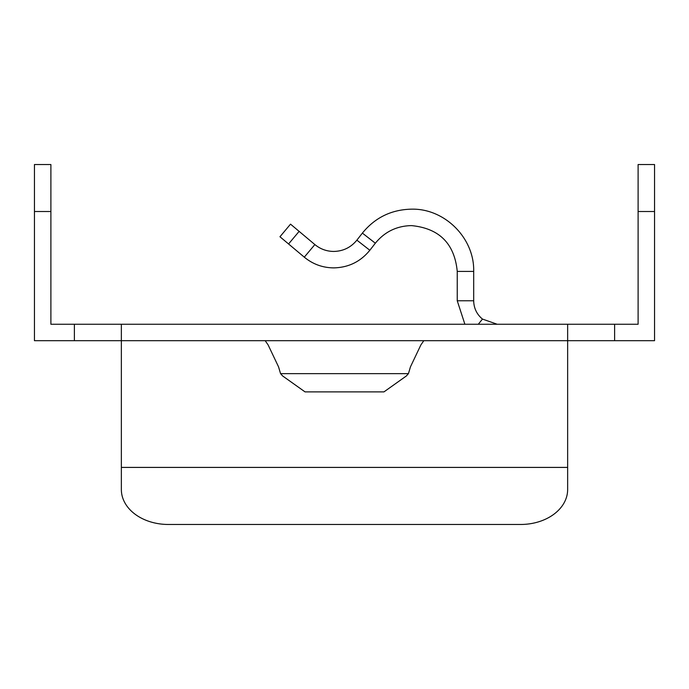 <?xml version="1.0" encoding="UTF-8"?>
<svg xmlns="http://www.w3.org/2000/svg" width="689" height="689" viewBox="0 0 689 689"><rect width="100%" height="100%" fill="white"/><g stroke="black" fill="none" stroke-linecap="round" stroke-linejoin="round"><path stroke-width="1.03" d="M74.378 324.252L50.891 324.252L50.891 211.514L34.45 211.514L34.45 340.702L74.378 340.702L74.378 324.252L638.109 324.252L638.109 164.533L654.55 164.533L654.55 211.514L638.109 211.514M614.622 324.252L614.622 340.702L74.378 340.702M614.622 340.702L654.55 340.702L654.55 211.514M280.569 373.645L408.431 373.645L406.389 375.944L383.962 391.886L305.038 391.886L282.611 375.944L280.569 373.645L278.537 366.832L268.107 344.896L265.196 340.702M423.804 340.702L420.893 344.896L410.463 366.832L408.431 373.645M299.129 231.366L288.562 243.966L279.958 236.749L290.525 224.149L314.864 244.569C320.351 249.073 326.638 251.364 333.734 251.442C343.182 251.227 350.899 247.463 356.876 240.151L369.838 250.271C360.511 261.691 348.479 267.556 333.734 267.883C322.659 267.771 312.849 264.197 304.297 257.169L314.864 244.569C320.351 249.073 326.638 251.364 333.734 251.442C343.182 251.227 350.899 247.463 356.876 240.151L362.38 233.106C375.057 217.586 391.412 209.602 411.445 209.163C444.706 208.302 474.549 238.144 473.688 271.406L473.688 300.766L457.246 300.766L464.886 324.252L457.246 300.766L457.246 271.406C454.525 243.587 439.263 228.317 411.445 225.604C396.7 225.932 384.669 231.805 375.341 243.217L362.38 233.106C375.057 217.586 391.412 209.602 411.445 209.163C444.706 208.302 474.549 238.144 473.688 271.406L473.688 300.766C473.843 308.198 476.771 314.296 482.464 319.076L497.174 324.252M356.876 240.151L369.838 250.271L375.341 243.217C384.669 231.805 396.7 225.932 411.445 225.604C439.263 228.317 454.525 243.587 457.246 271.406L473.688 271.406M288.562 243.966L304.297 257.169C312.849 264.197 322.659 267.771 333.734 267.883C348.479 267.556 360.511 261.691 369.838 250.271M290.525 224.149L279.958 236.749M567.641 324.252L567.641 489.552A46.981 34.915 180 0 1 520.669 524.467L168.331 524.467A46.981 34.915 180 0 1 121.359 489.552L121.359 324.252M34.45 211.514L34.45 164.533L50.891 164.533L50.891 211.514M567.641 467.409L121.359 467.409M482.464 319.076L478.295 324.252"/></g></svg>
